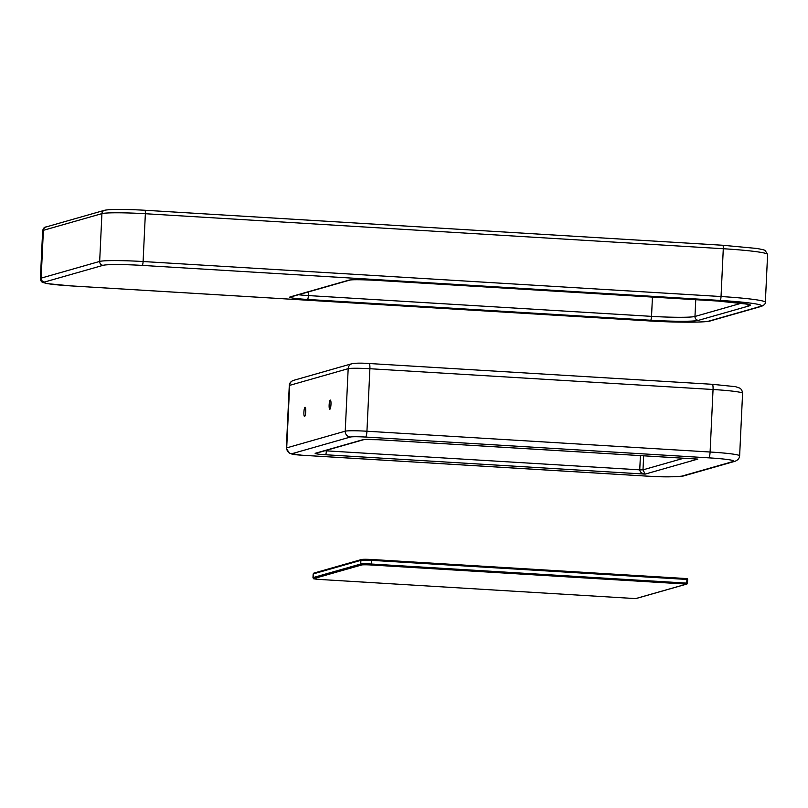<?xml version="1.0" encoding="UTF-8"?>
<svg xmlns="http://www.w3.org/2000/svg" width="808" height="808" viewBox="0 0 808 808"><rect width="100%" height="100%" fill="white"/><g stroke="black" fill="none" stroke-linecap="round" stroke-linejoin="round"><path stroke-width="1.21" d="M683.709 458.237L642.996 469.842L639.744 469.842C639.976 472.104 641.784 473.528 645.158 474.104L642.996 469.842L643.663 455.813M329.139 404.929A4.616 0.899 93.5 0 1 330.341 400.071A4.616 0.899 93.5 0 1 330.957 404.727A4.616 0.899 93.5 0 1 329.775 409.272A4.616 0.899 93.5 0 1 329.139 404.929M305.727 411.615A4.616 0.899 93.5 0 1 304.535 416.474A4.616 0.899 93.5 0 1 303.919 411.817A4.616 0.899 93.5 0 1 305.091 407.272A4.616 0.899 93.5 0 1 305.727 411.615M687.628 579.528A0.919 0.899 74.1 0 0 686.79 578.579L687.648 579.538L687.477 583.214L686.739 583.124L686.507 584.093A0.919 0.899 74.1 0 0 687.457 583.225A0.919 0.919 0 0 1 686.8 584.063L635.957 598.566A0.919 0.899 -105.9 0 1 635.664 598.597L320.503 579.508A8.302 0.556 2.7 0 1 314.019 578.548L361.58 564.984A8.302 0.556 2.7 0 1 371.347 565.004L686.507 584.093L635.664 598.597A0.919 0.919 0 0 0 635.957 598.566M371.347 565.004L371.751 560.358L686.911 579.447L686.739 583.124L371.579 564.035A9.221 0.616 -177.3 0 0 360.721 564.004L313.161 577.568L313.332 573.892A0.919 0.899 -105.9 0 1 313.989 573.064L313.151 574.003A9.221 0.616 2.7 0 1 313.332 573.892L360.893 560.328A9.221 0.616 2.7 0 1 371.751 560.358L371.619 559.49L686.78 578.579A0.919 0.919 0 0 1 687.648 579.538L687.477 583.214M640.411 455.611L639.744 469.842L326.392 450.854A3.687 0.717 93.5 0 1 325.483 454.742L645.158 474.104L697.829 459.085L378.164 439.714A12.918 0.869 -177.3 0 0 362.964 439.683L315.403 453.248A12.918 0.869 -177.3 0 0 325.483 454.742M364.085 439.572L316.584 453.116A3.687 3.606 -105.9 0 1 315.403 453.248M326.412 450.319L326.392 450.854A9.221 0.616 2.7 0 1 324.866 450.753M364.075 439.572A3.687 3.606 -105.9 0 1 362.964 439.683M645.087 476.003L301.94 455.217A12.918 0.869 2.7 0 1 291.86 453.722L350.389 437.027A12.918 0.869 2.7 0 1 365.59 437.057L708.737 457.843A31.361 2.101 2.7 0 1 733.22 461.479L682.013 476.084A31.361 2.101 2.7 0 1 645.087 476.003A5.535 1.081 -86.5 0 1 645.016 476.013A5.535 1.081 -86.5 0 1 644.946 475.993M712.212 384.305A5.535 1.081 93.5 0 1 712.282 384.295A5.535 1.081 93.5 0 1 713.05 389.506A36.895 2.475 2.7 0 1 742.582 393.334L739.633 455.843A36.895 2.475 -177.3 0 0 710.101 452.015A5.535 1.081 93.5 0 1 708.737 457.843M369.054 363.519A5.535 1.081 93.5 0 1 369.135 363.509A5.535 1.081 93.5 0 1 369.892 368.721L713.05 389.506L710.101 452.015L366.943 431.23A18.453 1.242 -177.3 0 0 345.228 431.179L286.699 447.874A18.453 1.242 -177.3 0 0 286.335 448.097L289.284 385.588A18.453 1.242 2.7 0 1 289.648 385.365L348.177 368.67A18.453 1.242 2.7 0 1 369.892 368.721L366.943 431.23A5.535 1.081 93.5 0 1 365.59 437.057M742.582 393.334C742.33 390.82 741.401 389.082 739.775 388.113L735.512 386.668L712.282 384.295L369.135 363.509C361.6 362.974 355.914 363.034 352.076 363.671A5.535 5.414 74.1 0 0 348.177 368.67L345.228 431.179A5.535 5.414 74.1 0 0 350.389 437.027M352.076 363.671L293.546 380.366A5.535 5.414 74.1 0 0 289.648 385.365L286.699 447.874A5.535 5.414 74.1 0 0 291.86 453.722M286.335 448.097L289.395 453.379L301.859 455.227L645.016 476.013C661.803 477.164 674.72 477.124 683.79 475.892A5.535 5.414 -105.9 0 1 682.013 476.084M683.79 475.892L734.997 461.287A5.535 5.414 -105.9 0 1 733.22 461.479M361.58 564.984A0.919 0.899 74.1 0 1 360.721 564.004L360.893 560.328A0.919 0.899 -105.9 0 1 361.54 559.5L313.989 573.064M361.54 559.5L371.609 559.49A8.302 0.556 -177.3 0 0 361.843 559.459M320.503 579.508L320.493 579.508C309.999 578.397 314.655 579.114 312.979 577.68A9.221 0.616 -177.3 0 1 313.161 577.568A0.919 0.899 74.1 0 0 314.019 578.548M695.759 299.707L694.971 316.463A36.895 2.475 2.7 0 1 651.531 316.362L308.383 295.576A18.453 1.242 2.7 0 1 298.495 294.738M652.44 297.091L651.531 316.362A3.687 0.717 93.5 0 1 650.632 320.241A40.582 2.727 -177.3 0 0 698.415 320.352L749.622 305.747A40.582 2.727 -177.3 0 0 717.938 301.041L374.791 280.255A22.139 1.485 -177.3 0 0 348.723 280.194L290.193 296.889A22.139 1.485 -177.3 0 0 307.474 299.455L650.632 320.241M308.555 291.87L308.383 295.576A3.687 0.717 93.5 0 1 307.474 299.455M144.794 210.252A3.687 0.717 93.5 0 1 144.844 210.252A3.687 0.717 93.5 0 1 145.359 213.726L723.291 248.733A3.687 0.717 93.5 0 0 722.786 245.258A3.687 0.717 93.5 0 0 722.736 245.258L144.895 210.262M767.6 254.469L765.196 250.551C763.974 250.207 766.398 250.207 756.763 248.45L722.786 245.258L144.844 210.252C123.816 209.11 110.373 209.121 104.515 210.292A3.687 3.606 74.1 0 0 101.919 213.625A36.895 2.475 2.7 0 1 145.359 213.726L143.097 261.529L721.039 296.536L723.291 248.733A55.348 3.717 2.7 0 1 767.6 254.469L765.348 302.273A55.348 3.717 -177.3 0 0 721.039 296.536A3.687 0.717 93.5 0 1 720.13 300.424A51.651 3.464 2.7 0 1 760.459 306.404L709.242 321.008A3.687 3.606 74.1 0 0 710.434 320.887L761.641 306.272A3.687 3.606 -105.9 0 1 760.459 306.404M104.515 210.292L45.985 226.987A3.687 3.606 74.1 0 0 43.39 230.32L101.919 213.625L99.667 261.428A3.687 3.606 74.1 0 0 103.101 265.317A33.209 2.232 2.7 0 1 142.198 265.408L720.13 300.424M42.652 230.765A36.895 2.475 2.7 0 1 43.39 230.32L41.137 278.124A36.895 2.475 -177.3 0 0 40.4 278.568L42.652 230.765C43.279 228.26 44.39 226.998 45.985 226.987M40.4 278.568C40.612 280.77 41.491 282.083 43.026 282.507L47.379 283.628L70.448 285.87A3.687 0.717 -86.5 0 0 70.498 285.86A33.209 2.232 2.7 0 1 44.571 282.012A3.687 3.606 74.1 0 1 41.137 278.124L99.667 261.428A36.895 2.475 -177.3 0 1 143.097 261.529A3.687 0.717 93.5 0 1 142.198 265.408M44.571 282.012L103.101 265.317M648.339 320.867A3.687 0.717 -86.5 0 0 648.39 320.877A3.687 0.717 -86.5 0 0 648.43 320.867L70.498 285.86M709.242 321.008A51.651 3.464 2.7 0 1 648.43 320.867M749.622 305.747A3.687 3.606 -105.9 0 1 746.723 303.98M741.623 303.151L694.971 316.463A3.687 3.606 74.1 0 0 698.415 320.352M374.69 280.255A3.687 0.717 -86.5 0 0 374.74 280.265C360.802 279.619 352.52 279.548 349.904 280.073L291.385 296.768A3.687 3.606 -105.9 0 1 290.193 296.889M349.904 280.073L349.914 280.073A3.687 3.606 -105.9 0 1 348.723 280.194M717.837 301.041A3.687 0.717 -86.5 0 0 717.888 301.051L374.74 280.265A3.687 0.717 -86.5 0 0 374.791 280.255M748.198 304.252L717.888 301.051A3.687 0.717 -86.5 0 0 717.938 301.041M364.145 439.552L378.114 439.724L697.355 459.065M289.284 385.588C289.365 383.133 290.789 381.396 293.546 380.366M734.997 461.287C737.886 460.126 739.431 458.318 739.633 455.843M371.619 559.49L686.78 578.579M320.493 579.508L635.654 598.597M313.151 574.003L312.979 577.68M761.641 306.272C764.338 305 765.57 303.667 765.348 302.273M70.448 285.87L648.39 320.877C676.902 322.756 707.96 322.432 710.434 320.887"/></g></svg>
